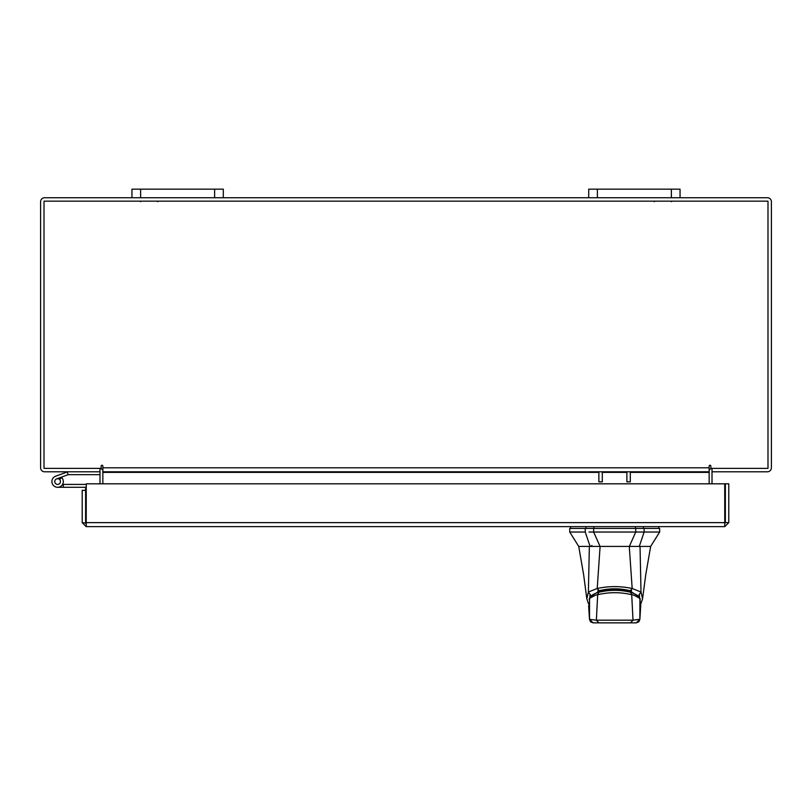 <?xml version="1.0" encoding="UTF-8"?>
<svg xmlns="http://www.w3.org/2000/svg" width="812" height="812" viewBox="0 0 812 812"><rect width="100%" height="100%" fill="white"/><g stroke="black" fill="none" stroke-linecap="round" stroke-linejoin="round"><path stroke-width="1.22" d="M54.932 482.541A2.852 2.852 0 0 1 56.637 478.887L68.167 474.685L67.193 472.005L55.663 476.197A5.704 5.704 0 0 0 52.242 483.516A5.704 5.704 0 0 0 59.56 486.936A5.704 5.704 0 0 0 61.641 477.527L59.631 479.547A2.852 2.852 0 0 1 58.586 484.246A2.852 2.852 0 0 1 54.759 481.567M68.167 474.685A0.589 0.589 0 0 1 68.37 474.655L99.988 474.655M68.37 471.792A3.451 3.451 0 0 0 67.193 472.005M60.464 481.567A2.852 2.852 0 0 0 56.637 478.887M51.907 481.567A5.704 5.704 0 0 0 57.611 487.281L85.016 487.281A0.589 0.589 0 0 1 85.615 487.87L85.615 490.326L82.195 490.326L82.195 522.634L86.204 526.633L86.255 483.81L724.72 483.81L724.771 526.633L86.204 526.633L86.255 522.634L724.72 522.634L724.771 526.633L728.77 522.634L725.36 522.634L725.36 483.81L728.77 483.81L728.77 522.634M62.615 484.317A5.704 5.704 0 0 0 61.286 477.192M86.255 484.652A3.451 3.451 0 0 0 85.016 484.419L63.326 484.419L63.326 487.281M62.554 484.419L63.326 484.419M55.592 483.587A2.852 2.852 0 0 0 57.611 484.419M85.615 518.655L86.255 518.655M671.372 197.742L671.372 189.155L680.05 189.155L680.05 197.742L588.7 197.742L588.7 189.155L597.378 189.155L597.378 197.742M671.372 189.155L597.378 189.155M214.622 197.742L214.622 189.155L223.3 189.155L223.3 197.742L131.95 197.742L131.95 189.155L140.628 189.155L140.628 197.742M214.622 189.155L140.628 189.155M614.694 546.415L600.048 546.415L593.653 532.033L644.139 532.033L635.735 532.033L629.341 546.415L614.694 546.415M585.249 528.429L585.249 532.033L569.74 532.033L569.74 528.429L593.653 528.429L593.653 532.033L588.954 532.033M659.648 532.033L644.139 532.033L644.139 528.429L659.648 528.429L659.648 532.033L650.656 546.415L578.723 546.415L569.74 532.033M637.004 546.415L639.277 546.415L644.139 532.033M585.249 532.033L590.111 546.415L600.048 546.415L590.111 546.415M644.139 528.429L593.653 528.429M629.341 546.415L638.526 546.415M590.862 546.415L591.928 545.512M629.828 546.415L629.828 545.512M589.451 598.708L589.918 597.053L597.967 591.897L597.967 590.101M597.967 591.897C609.122 589.035 620.277 589.035 631.421 591.897L639.47 597.053L639.937 598.708M631.421 591.897L631.421 590.101M599.357 622.845L593.105 622.845L589.512 619.282L589.563 598.373C590.669 595.754 593.542 593.765 598.19 592.425L598.19 592.415C609.507 589.634 620.51 589.634 631.198 592.415L631.198 592.415C636.618 594.465 639.501 596.465 639.836 598.403L640.739 605.468L639.846 598.424M614.694 622.845C593.572 622.845 593.572 622.845 614.694 622.845M589.542 598.424L589.471 599.124C587.056 599.52 596.911 594.059 597.683 594.709L598.688 592.445M588.639 605.468L589.482 619.323L596.373 620.185L597.683 594.709C609.051 592.029 620.388 592.029 631.706 594.709L630.691 592.445M593.105 622.845L598.88 622.845L596.373 620.185L633.015 620.185L631.706 594.709C632.497 594.059 642.322 599.52 639.917 599.124L639.876 619.282L640.739 605.468M633.015 620.185L639.876 619.282L636.283 622.845L630.508 622.845L633.015 620.185M598.88 622.845L630.508 622.845M602.037 546.415L607.498 546.415M590.517 594.922L588.375 592.161L589.36 546.415M586.822 598.82L588.375 592.161M588.375 592.049L597.216 588.456L600.109 546.415M597.216 588.456L597.216 588.487C608.858 586 620.51 586 632.172 588.487L629.28 546.415M632.172 588.456L641.013 592.049L640.029 546.415M641.013 592.049L642.566 598.82M632.172 588.487L630.234 590.74C619.871 588.162 609.507 588.162 599.154 590.74L597.216 588.487M638.871 594.922L641.013 592.161M602.291 471.792L602.291 481.841L598.87 481.841L598.87 471.792M630.295 471.792L630.295 481.841L626.884 481.841L626.884 471.792M724.771 523.222L725.36 522.634M82.195 522.634L86.204 523.222M85.615 522.634L85.615 490.326M99.399 471.792A0.599 0.599 0 0 1 99.988 472.391L99.988 483.81M712.012 483.81L712.012 472.391A0.599 0.599 0 0 1 712.601 471.792M680.05 197.742L767.391 197.742A4.009 4.009 0 0 1 771.4 201.752L771.4 467.793A4.009 4.009 0 0 1 767.391 471.792L712.012 471.792L712.012 468.382M99.988 468.382L99.988 471.792L44.609 471.792A4.009 4.009 0 0 1 40.6 467.793L40.6 201.752A4.009 4.009 0 0 1 44.609 197.742L131.95 197.742M588.7 197.742L223.3 197.742M102.85 470.351A4.009 4.009 0 0 0 99.988 468.433M712.012 468.433A4.009 4.009 0 0 0 709.15 470.351M710.855 466.088A0.853 0.853 0 0 0 710.003 465.235A0.853 0.853 0 0 0 709.15 466.088L709.15 471.792L102.85 471.792L102.85 466.088A0.853 0.853 0 0 0 101.997 465.235A0.853 0.853 0 0 0 101.145 466.088L101.145 468.382L44.01 468.382L44.01 201.163L767.99 201.163L767.99 468.382L710.855 468.382L710.855 466.088A0.853 0.853 0 0 0 710.003 465.235A0.853 0.853 0 0 0 709.15 466.088M630.295 472.391L709.15 472.391L709.15 483.81M102.85 483.81L102.85 472.391L598.87 472.391M102.85 466.088A0.853 0.853 0 0 0 101.997 465.235A0.853 0.853 0 0 0 101.145 466.088M102.85 471.792L102.85 472.391M709.15 472.391L709.15 471.792M635.735 532.033L635.735 528.429M589.918 597.053L589.918 595.257M639.47 595.257L639.47 597.053M635.502 528.429L635.502 526.633M643.419 526.633L643.419 528.429M585.97 526.633L585.97 528.429M593.887 526.633L593.887 528.429M602.291 472.391L626.884 472.391M102.85 467.793L709.15 467.793M157.751 201.66L156.807 201.163M140.395 201.66L141.349 201.163M654.239 201.66L655.193 201.163M671.595 201.66L670.651 201.163M639.907 619.323L638.861 621.789L636.314 622.845M589.482 619.323L590.527 621.789L593.075 622.845M570.633 528.429L570.633 526.633M658.755 528.429L658.755 526.633M578.723 546.415L583.635 574.723L586.822 598.759L588.578 603.976M650.656 546.415L645.753 574.723L642.566 598.759L640.81 603.976"/></g></svg>
